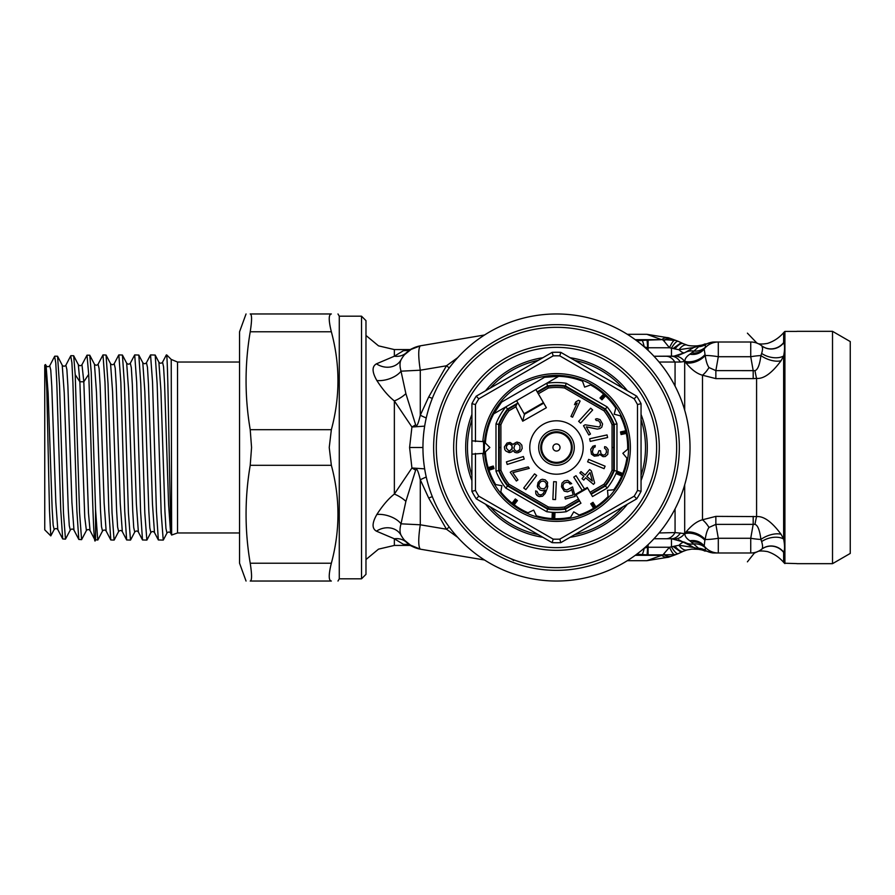<?xml version="1.0" encoding="UTF-8"?>
<svg xmlns="http://www.w3.org/2000/svg" width="895" height="895" viewBox="0 0 895 895"><rect width="100%" height="100%" fill="white"/><g stroke="black" fill="none" stroke-linecap="round" stroke-linejoin="round"><path stroke-width="1.34" d="M422.943 447.5A133.534 133.534 0 0 0 556.477 581.034A133.534 133.534 0 0 0 690.011 447.5A133.534 133.534 0 0 0 556.477 313.966A133.534 133.534 0 0 0 422.943 447.5L409.597 447.5L411.924 467.984A17.799 3.222 -149.4 0 1 415.638 470.188C416.6 467.514 418.144 470.703 420.281 479.742L428.705 498.045L446.448 529.202L457.748 537.403M679.327 447.5A122.85 122.85 0 0 1 556.477 570.35A122.85 122.85 0 0 1 433.627 447.5A122.85 122.85 0 0 1 556.477 324.65A122.85 122.85 0 0 1 679.327 447.5M676.654 447.5A120.176 120.176 0 0 0 556.477 327.324A120.176 120.176 0 0 0 436.301 447.5A120.176 120.176 0 0 0 556.477 567.676A120.176 120.176 0 0 0 676.654 447.5M656.628 447.5A100.15 100.15 0 0 0 556.477 347.349A100.15 100.15 0 0 0 456.327 447.5A100.15 100.15 0 0 0 556.477 547.65A100.15 100.15 0 0 0 656.628 447.5M641.055 480.559A90.798 90.798 0 0 0 641.055 414.441M627.395 390.791A90.798 90.798 0 0 0 570.137 357.731M542.817 357.731A90.798 90.798 0 0 0 485.56 390.791M471.911 414.441A90.798 90.798 0 0 0 471.911 480.559M627.395 504.209A90.798 90.798 0 0 1 570.137 537.269M542.817 537.269A90.798 90.798 0 0 1 485.56 504.209M538.264 360.361A89.019 89.019 0 0 0 490.124 388.161M471.911 419.699A89.019 89.019 0 0 0 471.911 475.301M490.124 506.839A89.019 89.019 0 0 0 538.264 534.639M574.691 360.361A89.019 89.019 0 0 1 622.842 388.161M641.055 419.699A89.019 89.019 0 0 1 641.055 475.301M622.842 506.839A89.019 89.019 0 0 1 574.691 534.639M636.725 396.172L634.186 398.823A91.693 91.693 0 0 1 637.486 404.551L641.055 403.667A95.25 95.25 0 0 0 636.725 396.172L560.807 352.35A95.25 95.25 0 0 0 552.148 352.35L553.177 355.863A91.693 91.693 0 0 1 559.789 355.863L560.807 352.35A95.25 95.25 0 0 0 552.148 352.35L476.241 396.172A95.25 95.25 0 0 0 471.911 403.667L471.933 440.821M471.933 454.179L471.911 440.843L482.83 441.593A73.882 73.882 0 0 1 556.477 373.618A73.882 73.882 0 0 1 630.371 447.5A73.882 73.882 0 0 1 556.477 521.382A73.882 73.882 0 0 1 482.83 453.407L471.911 454.157L471.911 491.333A95.25 95.25 0 0 0 476.241 498.828L478.78 496.177L553.177 539.137A91.693 91.693 0 0 0 559.789 539.137L634.186 496.177L636.725 498.828A95.25 95.25 0 0 0 641.055 491.333L637.486 490.449L637.486 404.551M553.177 355.863L478.78 398.823L476.241 396.172A95.25 95.25 0 0 0 471.911 403.667L475.469 404.551L475.469 441.593M483.21 454.179L482.83 453.407C483.904 459.101 483.904 435.899 482.83 441.593L483.21 440.821M475.469 453.407L475.469 490.449L471.911 491.333A95.25 95.25 0 0 0 476.241 498.828L552.148 542.65L553.177 539.137M552.148 542.65A95.25 95.25 0 0 0 560.807 542.65L559.789 539.137M560.807 542.65L636.725 498.828M641.055 403.667L641.055 491.333M556.477 519.603A72.103 72.103 0 0 1 484.374 447.5A72.103 72.103 0 0 1 556.477 375.397A72.103 72.103 0 0 1 628.592 447.5A72.103 72.103 0 0 1 556.477 519.603M543.724 403.153L524.448 414.284L522.725 421.187L515.889 406.755L516.549 404.495L507.946 409.451L505.764 406.901L493.727 413.837L501.636 402.068L544.563 377.287L558.704 376.314L546.655 383.284A64.943 64.943 0 0 1 566.266 383.306L607.19 406.934A64.943 64.943 0 0 1 616.968 423.861L616.968 471.128A64.943 64.943 0 0 1 607.19 488.066L592.501 496.546L587.635 488.111L576.067 494.778L579.3 500.383L578.483 498.974L564.6 506.984L566.266 511.694A64.943 64.943 0 0 1 546.677 511.694L505.764 488.066A64.943 64.943 0 0 1 495.964 471.072M566.266 511.694L580.944 503.225L579.3 500.383L565.17 508.55A61.665 61.665 0 0 1 547.796 508.55L547.595 509.132L507.543 486.007L509.02 484.273L548.333 506.984L547.796 508.55L507.946 485.549A61.665 61.665 0 0 1 499.265 470.501L499.276 447.5L500.898 447.5L500.898 470.199L498.66 470.625L498.66 424.375L495.987 423.894A64.943 64.943 0 0 1 505.787 406.912L546.655 383.284L547.595 385.868A62.27 62.27 0 0 1 565.371 385.868L566.266 383.306M493.727 413.837A71.22 71.22 0 0 0 485.403 443.047L489.856 447.5L485.403 451.953A71.22 71.22 0 0 0 488.167 467.637L493.246 466.038L494.051 468.577L488.972 470.188A71.22 71.22 0 0 0 495.707 484.62L501.905 485.716L500.808 491.914A71.22 71.22 0 0 0 512.074 503.18L515.319 498.951L517.433 500.573L514.189 504.802A71.22 71.22 0 0 0 527.983 512.768L533.688 510.105L536.351 515.811A71.22 71.22 0 0 0 552.036 518.574L552.271 513.26L554.945 513.372L554.71 518.697A71.22 71.22 0 0 0 570.574 517.31L573.729 511.862L579.177 515.005A71.22 71.22 0 0 0 593.609 508.27L590.745 503.773L593.005 502.341L595.869 506.839A71.22 71.22 0 0 0 608.063 496.602L607.515 490.326L613.791 489.778A71.22 71.22 0 0 0 621.756 475.983L616.834 473.947L617.852 471.475L622.775 473.511A71.22 71.22 0 0 0 626.903 458.128L622.853 453.306L627.675 449.256A71.22 71.22 0 0 0 626.287 433.393L621.085 434.545L620.503 431.938L625.706 430.786A71.22 71.22 0 0 0 620.257 415.817L614.183 414.184L615.805 408.109A71.22 71.22 0 0 0 605.568 395.903L601.966 399.83L599.997 398.029L603.599 394.102A71.22 71.22 0 0 0 590.555 384.962L584.636 387.121L582.488 381.203A71.22 71.22 0 0 0 558.704 376.314M499.276 447.5L499.265 424.498L498.66 424.375A62.27 62.27 0 0 1 507.543 408.993L517.936 402.996L516.572 400.636M535.848 389.515L543.41 402.616L524.146 413.747M587.635 488.111L590.051 492.295L603.935 484.273L605.009 485.549A61.665 61.665 0 0 0 613.69 470.501L613.69 424.498L614.294 424.375A62.27 62.27 0 0 0 605.412 408.993L565.371 385.868L565.17 386.45L605.009 409.451L607.19 406.934M537.201 391.865L547.595 385.868L548.333 388.016L538.32 393.8L537.515 392.39L547.796 386.45A61.665 61.665 0 0 1 565.17 386.45L564.6 388.005L603.946 410.76L605.009 409.451A61.665 61.665 0 0 1 613.69 424.498L612.057 424.789L612.057 470.211L614.294 470.625L614.294 424.375L616.968 423.872M590.051 492.295L590.868 493.704L605.009 485.549L605.412 486.007A62.27 62.27 0 0 0 614.294 470.625L616.968 471.128M591.17 494.23L605.412 486.007L607.19 488.066M606.586 447.5L608.186 449.637L607.772 454.369L605.3 456.539L603.017 456.64L605.3 456.539L607.772 454.369L608.186 449.637L606.586 447.5M599.415 454.235L598.531 455.644L599.415 454.235L603.017 456.64M598.531 455.644L594.302 456.17L598.531 455.644M595.242 445.531L595.108 447.008L595.242 445.531L592.893 446.213L590.722 449.301L591.438 454.134L594.302 456.17M583.182 447.5A26.705 26.705 0 0 1 556.477 474.205A26.705 26.705 0 0 1 529.773 447.5A26.705 26.705 0 0 1 556.477 420.795A26.705 26.705 0 0 1 583.182 447.5M517.657 452.836L520.689 451.36L522.21 448.395L521.83 445.128L519.559 442.756L516.527 442.164L517.657 442.164M516.527 452.836L514.625 452.243L513.115 450.465L514.625 452.243L516.527 452.836M510.083 452.546L508.953 452.546L511.604 451.953L513.115 450.465M508.953 452.546L505.921 451.058L504.78 449.581L504.4 446.907L507.051 443.047L510.083 442.454L507.051 443.047L504.4 446.907L504.78 449.581L505.921 451.058L508.953 452.546M578.483 498.974L576.067 494.778M587.288 487.506L584.558 489.084L576.022 475.692L573.773 477.124L582.242 490.415L575.72 494.185M517.925 479.933L516.37 481.018L517.925 479.933L512.813 472.638L529.258 468.376L528.229 466.91L511.795 471.184L510.251 472.269L511.795 471.184M516.37 481.018L510.251 472.269L516.37 481.018M537.313 486.265L538.052 482.506L537.761 487.641L537.313 486.265M547.818 486.063L547.181 488.648L547.583 482.349L545.312 479.91L542.392 479.25L540.614 479.809L538.052 482.506M547.181 488.648L545.089 493.537L542.527 496.233L538.108 496.233L535.836 493.794L535.635 490.896L535.836 493.794L536.843 495.371L539.226 496.635L542.527 496.233L545.089 493.537L547.181 488.648M545.144 489.923L542.952 490.74L545.144 489.923L544.887 490.639L543.164 493.637L541.117 494.913L538.477 494.353L537.022 491.4L535.635 490.896M542.952 490.74L540.032 490.08L537.761 487.641L540.032 490.08L542.952 490.74M575.116 496.423L565.371 499.03L575.116 496.423L572.565 486.902L566.938 489.979L564.644 489.42L563.19 487.462L562.989 485.549L563 486.723M565.371 499.03L564.879 497.206L565.371 499.03M571.625 489.117L570.484 490.605L571.625 489.117L573.192 494.98L564.879 497.206M570.484 490.605L567.43 491.814L564.174 491.12L561.467 486.746L564.174 491.12L567.43 491.814L570.484 490.605M571.681 483.613L569.97 484.072L571.681 483.613L567.743 480.358L564.488 480.839L562.015 483.065L561.467 486.746M569.97 484.072L568.996 482.763L566.703 482.204L563.928 483.334L562.989 485.549L563.928 483.334L566.703 482.204L568.996 482.763L569.97 484.072M591.394 470.994L589.66 469.528L591.394 470.994L594.66 483.02L593.508 484.385L585.677 477.807L583.764 480.078L582.03 478.624L583.764 480.078L585.677 477.807M589.66 469.528L585.084 474.988L581.023 471.575L579.87 472.94L583.932 476.353L582.03 478.624M506.413 461.887L523.396 456.528L524.19 459.079L507.219 464.438L506.413 461.887L507.219 464.438M523.72 487.999L534.55 473.88L536.676 475.502L525.835 489.632L523.72 487.999L525.835 489.632M552.875 499.466L553.647 481.678L556.321 481.801L555.538 499.589L552.875 499.466L555.538 499.589M604.08 468.667L587.635 461.854L588.653 459.381L605.098 466.194L604.08 468.667L605.098 466.194M582.242 490.415L584.558 489.084M579.602 500.909L565.371 509.132A62.27 62.27 0 0 1 547.595 509.132L546.688 511.694M495.987 471.106L498.66 470.625A62.27 62.27 0 0 0 507.543 486.007L505.764 488.066M516.549 404.495L517.936 402.996M524.448 414.284L518.216 403.488M538.32 393.8L546.364 407.728L522.725 421.187M500.898 447.5L500.898 424.778L499.265 424.498A61.665 61.665 0 0 1 507.946 409.451L509.02 410.727L515.889 406.755M513.115 444.535L513.495 443.942L513.115 444.535L510.083 442.454M513.495 443.942L516.527 442.164L513.495 443.942M595.108 447.008L594.325 447.231L595.108 447.008M593.519 447.757L594.325 447.231L593.094 448.317L592.434 451.539L593.005 453.675L594.437 454.694L593.005 453.675L592.434 451.539L593.519 447.757M598.979 450.621L600.489 450.756L598.979 450.621L597.513 454.369L594.437 454.694M600.489 450.756L600.981 453.776L603.14 455.152L600.981 453.776L600.489 450.756M604.651 446.65L606.128 447.075L604.651 446.65L604.517 448.126L606.273 449.771L606.418 452.467L605.076 454.727L603.14 455.152M583.495 425.74L585.129 424.789L599.091 427.004L585.129 424.789L583.495 425.74L588.832 434.992L590.476 434.041L588.832 434.992M595.443 419.173L596.909 418.67L595.443 419.173L596.193 420.46L598.576 420.795L600.232 422.921L600.444 425.55L599.091 427.004M596.909 418.67L600.064 419.598L602.592 423.961L601.809 427.161L599.986 428.548L601.809 427.161L602.592 423.961L600.064 419.598L596.909 418.67M586.314 426.848L590.476 434.041L586.314 426.848L597.245 429.108L599.986 428.548M574.478 404.697L575.753 401.956L574.478 404.697L577.208 403.052L570.965 416.432L572.576 417.193L580.105 401.049L578.483 400.3L580.105 401.049M575.753 401.956L578.483 400.3L575.753 401.956M607.615 437.532L590.23 441.38L589.648 438.774L607.034 434.925L607.615 437.532L607.034 434.925M592.647 410.011L580.62 423.134L578.651 421.332L590.678 408.198L592.647 410.011L590.678 408.198M574.288 447.5A17.799 17.799 0 0 0 556.477 429.701A17.799 17.799 0 0 0 538.678 447.5A17.799 17.799 0 0 0 556.477 465.299A17.799 17.799 0 0 0 574.288 447.5M560.035 447.5A3.558 3.558 0 0 0 556.477 443.942A3.558 3.558 0 0 0 552.92 447.5A3.558 3.558 0 0 0 556.477 451.058A3.558 3.558 0 0 0 560.035 447.5M517.657 451.36L519.928 449.279L519.178 450.465L516.527 451.36L515.005 450.465L513.875 448.093L515.005 444.535L517.657 443.64L519.928 445.721L519.928 449.279L519.928 445.721L517.657 443.64M509.702 443.942L511.974 445.721L511.974 449.279L508.953 451.058L506.29 448.093L506.671 445.721L507.812 444.535L508.953 443.942L510.844 444.535L511.974 445.721L512.354 448.093L509.702 451.058M539.316 483.367L540.927 481.544L542.996 481.085L544.943 481.79L546.23 483.468L546.286 485.907L545.234 487.943L543.321 488.86L540.401 488.2L538.824 485.605L539.316 483.367L540.927 481.544L542.996 481.085L544.943 481.79L546.23 483.468L546.286 485.907M593.508 484.385L594.66 483.02M590.062 472.582L592.333 481.074L586.818 476.442L590.062 472.582M603.599 394.102L605.568 395.903M604.595 394.997L600.981 398.935M625.706 430.786L626.287 433.393M626.008 432.084L620.794 433.247M622.775 473.511L621.756 475.983M622.271 474.753L617.337 472.705M595.869 506.839L593.609 508.27M594.739 507.566L591.875 503.057M554.71 518.697L552.036 518.574M553.367 518.653L553.602 513.316M514.189 504.802L512.074 503.18M513.126 503.997L516.381 499.768M488.972 470.188L488.167 467.637M488.558 468.913L493.648 467.313M50.791 535.892L44.75 529.84L44.75 365.16L45.511 364.545L46.842 390.869L49.482 510.273L50.791 535.892L54.17 529.549C55.389 528.24 56.609 528.24 57.817 529.56M49.717 365.775L50.769 370.071L51.776 386.237L55.803 502.061L57.806 529.549L62.706 538.935L60.726 509.568L56.765 382.042L55.77 362.878L54.617 356.389M54.785 356.188L57.56 356.232L62.225 365.194C63.444 366.525 64.664 366.525 65.872 365.205L66.879 369.568L67.886 385.812L71.913 502.397L73.972 530.131M78.335 364.69L79.868 381.762L84.768 517.254L86.401 530.556L81.59 539.651L79.566 512.622L75.214 374.669L73.67 355.729L78.335 364.69C79.566 366.01 80.774 366.01 81.982 364.69L83.817 381.762L88.482 512.98L90.037 530.567L94.937 539.942L97.924 539.83M81.982 364.69L87.005 355.181L88.694 374.345C90.977 427.195 93.259 561.322 95.552 538.443M70.716 355.919L71.902 362.654L72.909 382.545L76.869 510.866L78.816 539.439L81.579 539.651M57.56 356.232L59.54 385.577L63.489 513.159L65.469 539.148L62.695 538.935M65.469 539.148L70.28 530.053C71.51 528.732 72.719 528.732 73.927 530.053L78.816 539.428M73.67 355.729L70.895 355.684M46.093 365.652L48.129 393.207L52.156 509.009L53.163 525.186L54.17 529.56M62.225 365.194L64.239 392.838L68.266 509.389L69.273 525.667L70.28 530.053M94.456 364.198L96.47 392.144L100.497 510.161L101.504 526.629L102.511 531.048C103.73 529.717 104.95 529.717 106.158 531.048L106.214 531.16M89.768 355.237L94.434 364.187C95.675 365.529 96.895 365.529 98.092 364.209L99.099 368.617L100.106 385.051L104.133 503.057L106.147 531.059L110.801 539.942L108.877 511.258L104.983 382.031L102.992 354.912L106.057 355.046L110.555 363.683L112.58 391.697L116.607 510.441L117.614 527.054L118.621 531.563M110.555 363.683C111.785 365.003 113.005 365.003 114.213 363.683L115.22 368.203L116.227 384.772L120.243 503.37L122.324 531.652M122.816 447.5L124.729 511.19L126.642 539.953L130.48 540.088L128.432 512.969L124.405 383.776L122.425 355.046L118.845 354.912L120.836 382.031L122.816 447.5M110.79 539.953L114.101 540.088L112.054 512.969L108.038 383.776L106.057 355.046M102.992 354.912L98.092 364.198M87.005 355.181L89.78 355.225L91.223 372.018L95.552 509.412L95.552 540.088M95.552 509.412L97.734 540.088M142.764 447.5L140.784 383.854L138.814 355.058L134.697 354.912L136.678 382.031L140.582 511.224L142.495 539.953L146.847 540.088L144.811 512.969L142.764 447.5M159.131 447.5L157.162 383.877L155.182 355.058L150.55 354.912L152.53 382.031L156.435 511.213L158.348 539.953L163.226 540.088L161.178 512.969L159.131 447.5M126.676 363.18L128.69 391.339L132.717 510.799L133.724 527.513L134.731 532.066M138.803 355.046L142.786 362.688L144.8 391.059L148.827 511.101L149.834 527.949L150.841 532.57M155.182 355.069L158.896 362.195L160.921 390.791L164.937 511.492L165.944 528.419L166.951 533.073C168.361 531.708 169.58 531.708 170.609 533.073L171.65 535.042M122.414 355.035L126.665 363.18C127.929 364.466 129.148 364.466 130.323 363.191L131.33 367.733L132.337 384.414L136.364 503.728L138.378 532.066L142.506 539.942M142.786 362.688C144.017 364.019 145.236 364.019 146.444 362.688L147.451 367.274L148.458 384.078L152.474 504.12L154.488 532.559L158.348 539.931M158.896 362.206C160.127 363.538 161.346 363.538 162.554 362.195L163.561 366.816L164.568 383.742L168.596 504.534L170.609 533.062M177.523 532.961L177.523 362.039L171.225 359.432L171.639 535.042L177.523 532.961L239.558 532.961M171.225 531.619C169.714 511.47 168.204 363.639 166.705 355.583L166.28 355.035L162.554 362.184M146.444 362.688L150.55 354.912M130.323 363.191L134.697 354.912M166.403 354.912L166.705 355.583M246.047 581.034L239.558 563.223L239.558 331.776L246.047 313.966M251.562 447.5L250.22 429.701C244.682 397.056 244.682 364.41 250.22 331.776C251.998 320.343 251.998 314.402 250.22 313.966C244.682 313.966 244.682 313.966 250.22 313.966C244.682 313.966 244.682 313.966 250.22 313.966L331.351 313.966C328.532 314.402 328.532 320.332 331.351 331.776C340.156 364.41 340.156 397.056 331.351 429.701L329.237 447.5L331.351 465.299C340.156 497.944 340.156 530.59 331.351 563.223C328.532 574.668 328.532 580.598 331.351 581.034C340.156 581.034 340.156 581.034 331.351 581.034C340.156 581.034 340.156 581.034 331.351 581.034L250.22 581.034C244.682 581.034 244.682 581.034 250.22 581.034C244.682 581.034 244.682 581.034 250.22 581.034C251.998 580.598 251.998 574.657 250.22 563.223C244.682 530.59 244.682 497.944 250.22 465.299L251.562 447.5M361.524 316.192L361.524 578.808L365.977 574.355L365.977 320.645L361.524 316.192L339.272 316.192L339.272 578.808L337.986 581.034M331.351 313.966C340.156 313.966 340.156 313.966 331.351 313.966C340.156 313.966 340.156 313.966 331.351 313.966M250.22 581.034L331.351 581.034M409.395 545.245L403.533 544.373L394.359 538.79L376.448 531.171C371.828 528.553 371.973 522.993 376.862 514.468C382.713 505.395 388.553 498.593 394.359 494.062A17.799 7.663 -152 0 1 405.882 501.345L415.638 470.188M409.395 349.755L403.533 350.627L394.359 356.21L376.448 363.829C371.828 366.447 371.973 372.007 376.862 380.532C382.713 389.605 388.553 396.407 394.359 400.938L411.924 427.016L424.666 426.143M403.533 544.373A17.799 17.005 118.4 0 1 412.013 546.33L404.462 540.233M409.966 545.424L394.359 545.424L394.359 538.79A17.799 15.472 133 0 1 406.509 542.37L407.762 543.466M402.784 538.052L401.128 535.355C399.696 532.491 399.651 528.643 401.016 523.821L405.882 501.345M376.448 531.171A17.799 15.372 152.1 0 1 401.128 535.355C405.334 542.896 411.722 547.505 420.292 549.172L484.553 560.013M376.862 514.468A17.799 9.174 -162.6 0 1 401.016 523.821L420.281 524.794C418.222 538.466 418.233 546.588 420.292 549.172L409.261 544.619M376.862 380.532A17.799 9.174 162.6 0 0 401.016 371.179L405.882 393.655A17.799 7.663 152 0 1 394.359 400.938L394.359 494.062L411.924 467.984L424.666 468.857M409.597 447.5L411.924 427.016A17.799 3.222 149.4 0 0 415.638 424.812C416.6 427.486 418.144 424.297 420.281 415.258L428.705 396.955L446.448 365.798L457.748 357.597M426.244 477.001A17.799 1.398 -25.6 0 0 420.281 479.742L420.281 524.794L446.448 529.202A17.799 1.242 -37.1 0 1 449.279 527.11M432.307 496.624A17.799 1.443 -22.2 0 0 428.705 498.045M510.005 558.335A13.358 13.358 131.2 0 1 513.652 560.606A13.358 13.358 131.2 0 0 510.005 558.335M659.078 532.961L675.065 532.581L684.854 533.621C684.832 536.183 686.499 538.566 689.866 540.793L700.192 549.675M674.058 356.132L684.809 352.675L693.737 347.506L678.992 349.721L674.931 348.938A17.799 6.41 -64.7 0 1 683.4 343.736L678.276 341.353A17.799 4.285 112.5 0 0 671.463 348.121L671.463 356.255L653.976 356.255L674.058 356.132A17.799 13.145 84.4 0 1 684.686 361.468L685.995 362.934C691.488 369.646 696.992 373.741 702.497 375.218A16.02 7.451 121.8 0 0 708.997 367.554L715.855 370.619L755 370.642C757.774 369.769 759.743 364.735 760.907 355.561L761.645 353.424C762.831 349.363 762.864 346.835 761.746 345.817L761.746 345.817A17.799 17.799 0 0 0 750.737 342.013L750.737 356.725A17.799 3.043 -10 0 1 760.907 355.561A16.02 7.82 22.4 0 0 781.078 360.719L783.64 355.975C784.825 349.732 784.859 345.347 783.74 342.807L783.64 342.595A16.02 15.45 -52.2 0 1 761.645 345.738A17.799 17.799 0 0 0 757.114 343.188L757.103 343.188A17.799 17.799 0 0 0 757.069 343.177L757.103 343.188M783.74 552.193A16.02 15.428 51.8 0 0 761.746 549.183L761.645 549.261A16.02 15.45 52.2 0 1 783.64 552.405C762.753 551.163 762.753 551.163 783.64 552.405L783.74 552.193C784.859 549.653 784.825 545.268 783.64 539.025L781.078 534.281C771.904 521.886 763.737 515.979 756.588 516.583L715.855 516.381L702.497 519.782C697.115 521.181 691.611 525.275 685.995 532.066L684.854 533.621A16.02 10.796 -158.7 0 1 704.88 540.256L704.164 546.006L704.801 546.789A16.02 14.902 -40.8 0 1 704.824 546.823L705.305 547.36L704.824 546.823A17.799 17.799 0 0 0 718.305 552.987A17.799 17.799 0 0 1 704.801 546.789L705.439 547.841L705.07 551.163A16.02 16.009 155.5 0 0 700.114 549.608A17.799 17.721 -60 0 1 693.591 547.393L678.578 539.719M685.995 362.934A16.02 10.237 155.4 0 0 705.204 355.516C705.976 361.032 707.24 365.037 708.997 367.554M693.703 347.54L684.809 352.675A17.799 15.271 60 0 1 693.972 351.075L689.866 354.207A16.02 14.712 -142.6 0 0 704.164 348.994L705.204 355.516A17.799 3.043 10 0 1 718.305 356.725L750.737 356.725L753.187 370.619L753.187 378.619L756.588 378.417C763.726 379.032 771.893 373.125 781.078 360.719M689.866 354.207C686.499 356.434 684.832 358.817 684.854 361.379A16.02 10.796 158.7 0 0 704.88 354.744M691.712 352.898A16.02 14.7 -139.4 0 0 704.801 348.211A16.02 14.902 40.8 0 0 704.824 348.177L705.305 347.64A17.799 17.799 0 0 1 718.305 342.013L718.305 356.725L715.855 370.619L715.855 378.619L753.187 378.619M700.192 345.325L700.114 345.392A16.02 16.009 -155.6 0 0 705.103 343.87L705.439 347.159L704.801 348.211A17.799 17.799 0 0 1 718.305 342.013A17.799 17.799 0 0 0 704.164 348.994L704.801 348.211M693.591 347.607A17.799 17.721 60 0 1 700.114 345.392L693.972 351.075A16.02 15.002 -144.2 0 0 705.439 347.159M683.4 343.736L686.879 345.034A17.799 8.122 -74.4 0 0 678.992 349.721A17.799 4.934 -120 0 0 684.809 352.675L678.578 355.281M671.463 356.255A17.799 12.071 90 0 1 680.368 362.039L684.686 361.468L684.686 410.167M659.078 362.039L680.368 362.039M449.279 367.89A17.799 1.242 37.1 0 1 446.448 365.798L420.281 370.206C418.222 356.534 418.233 348.412 420.292 345.828L484.553 334.987M432.307 398.376A17.799 1.443 22.2 0 1 428.705 396.955M426.244 417.999A17.799 1.398 25.6 0 1 420.281 415.258L420.281 370.206L401.016 371.179C399.651 366.357 399.696 362.509 401.128 359.645L401.128 359.645C405.334 352.104 411.722 347.495 420.292 345.828L412.013 348.67L404.462 354.767M405.882 393.655L415.638 424.812M376.448 363.829A17.799 15.372 -152.1 0 0 401.128 359.645L401.217 359.499M402.784 356.948L401.128 359.645C403.947 354.554 407.728 350.806 412.483 348.423M365.977 335.468L378.507 345.85L394.359 349.576L394.359 356.21A17.799 15.472 -133 0 0 406.509 352.63L407.717 351.567M403.533 350.627A17.799 17.005 -118.4 0 0 412.013 348.67L409.261 350.392M648.103 544.641L648.103 547.248A8.491 4.251 0 0 1 647.633 547.237A22.252 1.063 91.6 0 1 647.051 554.866L636.793 554.184M646.403 546.218A17.799 6.198 50 0 1 647.633 547.237L644.232 548.154M653.976 538.745L671.463 538.745L653.976 538.745M671.463 538.745L684.809 542.325L693.737 547.494L678.992 545.279L674.931 546.062A17.799 6.41 64.7 0 0 683.4 551.264L678.276 553.647A17.799 4.285 -112.5 0 1 671.463 546.879L671.463 538.745A17.799 12.071 -90 0 0 680.368 532.961M674.058 538.868A17.799 13.145 -84.4 0 0 684.686 533.532L684.686 484.833M683.4 551.264L686.879 549.966A17.799 8.122 74.4 0 1 678.992 545.279A17.799 4.934 120 0 1 684.809 542.325A17.799 15.271 -60 0 0 693.972 543.925A16.02 15.002 144.2 0 1 705.439 547.841M689.866 540.793A16.02 14.712 142.6 0 1 704.164 546.006A17.799 17.799 0 0 0 718.305 552.987L718.305 538.275A17.799 3.043 170 0 1 705.204 539.484L704.88 540.256M685.995 532.066A16.02 10.237 -155.4 0 1 705.204 539.484C705.976 533.968 707.24 529.952 708.997 527.446A16.02 7.451 -121.8 0 0 702.497 519.782L702.497 375.218L715.855 378.619M715.855 516.381L715.855 524.38L708.997 527.446M714.635 342.013C712.319 342.013 712.319 342.013 714.635 342.013L718.305 342.013L714.635 342.013A17.799 17.553 90 0 0 705.484 344.62A16.02 15.786 -151.2 0 1 698.693 346.745M784.546 563.223L796.93 563.593M796.93 331.407L784.915 331.407L784.915 563.593M796.93 563.671L832.518 563.671L832.518 331.329L796.93 331.329M832.518 331.329L850.25 341.566L850.25 553.434L832.518 563.671M718.305 342.013L750.737 342.013A17.799 17.799 0 0 1 757.002 343.154L757.002 343.143C756.913 342.416 756.935 345.224 767.574 343.389C773.918 341.286 779.276 337.717 783.64 332.66L783.64 342.595C762.753 343.837 762.753 343.837 783.64 342.595M759.687 344.418L759.061 344.072M757.796 343.467L757.036 343.154M783.74 342.807A16.02 15.428 -51.8 0 1 761.746 345.817M761.969 346.041L762.562 348.457M781.078 534.281A16.02 7.82 -22.4 0 0 760.907 539.439A17.799 3.043 -170 0 1 750.737 538.275L750.737 552.987A17.799 17.799 0 0 0 761.746 549.183C762.864 548.165 762.831 545.637 761.645 541.576A16.02 9.453 -16.1 0 1 783.64 539.025L783.64 355.975A16.02 9.453 16.1 0 1 761.645 353.424L760.907 355.561M761.645 541.576L760.907 539.439C759.743 530.265 757.774 525.242 755 524.358L715.855 524.38L718.305 538.275L750.737 538.275L753.187 524.38L753.187 516.381M760.179 550.28L758.859 551.029L760.179 550.28M757.025 551.846L757.83 551.521M674.931 546.062L669.482 547.248L662.904 554.889L675.904 554.564L671.753 556.075A22.252 11.624 69.4 0 1 665.164 555.269A17.799 4.509 -100.7 0 1 664.179 553.759M681.207 552.316L673.096 546.498M663.989 553.938A17.799 4.643 -100.7 0 0 664.84 555.213A22.252 11.534 69.5 0 0 671.574 556.142A22.252 11.534 69.5 0 0 671.664 556.108M648.103 350.359L648.103 340.111L661.618 339.664A22.252 10.829 -71.2 0 1 668.778 337.862L671.753 338.925A22.252 11.624 -69.4 0 0 665.164 339.731L664.84 339.787A17.799 4.643 100.7 0 0 663.989 341.062L662.904 340.111L664.84 339.787A22.252 11.534 -69.5 0 1 671.574 338.858A22.252 11.534 -69.5 0 1 671.664 338.892M663.989 341.062L664.179 341.241A17.799 4.509 100.7 0 1 665.164 339.731L675.904 340.436L671.753 338.925M674.897 340.122A17.799 3.345 108.2 0 0 669.482 347.752L673.096 348.502L681.207 342.684M674.931 348.938L673.096 348.502M664.179 341.241L669.482 347.752L648.103 347.752A8.491 4.251 0 0 0 647.633 347.763A22.252 1.063 -91.6 0 0 647.051 340.134L636.793 340.816M644.232 346.846L647.633 347.763A17.799 6.198 -50 0 1 646.403 348.781M674.897 554.878A17.799 3.345 -108.2 0 1 669.482 547.248L648.103 547.248L648.103 554.889L662.904 554.889L646.794 560.706L627.305 560.706M635.237 555.336L661.618 555.336A22.252 10.829 71.2 0 0 668.778 557.137L671.753 556.075M635.237 339.664L661.618 339.664L646.794 334.294L668.778 337.862M691.712 542.101A16.02 14.7 139.4 0 1 704.801 546.789M750.737 552.987L714.635 552.987C712.319 552.987 712.319 552.987 714.635 552.987L718.305 552.987A17.799 17.799 0 0 1 705.305 547.36M714.635 552.987A17.799 17.553 -90 0 1 705.484 550.38A16.02 15.786 151.2 0 0 698.693 548.255M659.302 447.5A102.824 102.824 0 0 0 556.477 344.676A102.824 102.824 0 0 0 453.664 447.5A102.824 102.824 0 0 0 556.477 550.324A102.824 102.824 0 0 0 659.302 447.5M478.78 398.823A91.693 91.693 0 0 0 475.469 404.551M559.789 355.863L634.186 398.823M634.186 496.177A91.693 91.693 0 0 0 637.486 490.449M475.469 490.449A91.693 91.693 0 0 0 478.78 496.177M495.987 471.072L495.987 423.894M603.935 484.284A60.043 60.043 0 0 0 612.057 470.222M500.876 470.155A60.043 60.043 0 0 0 509.02 484.273M548.266 506.973A60.043 60.043 0 0 0 564.611 506.984M509.02 410.727A60.043 60.043 0 0 0 500.898 424.778M612.057 424.778A60.043 60.043 0 0 0 603.957 410.749M564.6 388.005A60.043 60.043 0 0 0 548.266 388.027M613.69 447.5L612.057 447.5M572.229 447.5A15.752 15.752 0 0 1 556.477 463.252A15.752 15.752 0 0 1 540.725 447.5A15.752 15.752 0 0 1 556.477 431.748A15.752 15.752 0 0 1 572.229 447.5M571.379 447.5A14.891 14.891 0 0 1 556.477 462.391A14.891 14.891 0 0 1 541.587 447.5A14.891 14.891 0 0 1 556.477 432.609A14.891 14.891 0 0 1 571.379 447.5M75.214 374.669L79.868 381.762L83.817 381.762L88.694 374.345M250.22 429.701L331.351 429.701M250.22 465.299L331.351 465.299M250.22 563.223L331.351 563.223M250.22 331.776L331.351 331.776M666.16 538.745A17.799 11.769 -90 0 0 675.065 532.581L675.065 508.897M666.16 356.255A17.799 11.769 90 0 1 675.065 362.419L675.065 386.103M644.266 548.143A22.252 3.994 96 0 1 642.308 554.564L636.278 554.564M648.103 554.889A19.108 9.554 0 0 1 647.051 554.866M755 524.358A16.02 2.014 -82 0 1 756.588 516.583L756.588 378.417A16.02 2.014 82 0 1 755 370.642M783.64 552.405L783.64 562.34L784.456 563.223M693.737 347.506A17.799 17.609 -106.4 0 1 695.202 346.768M648.103 340.111A19.108 9.554 0 0 0 647.051 340.134M644.266 346.857A22.252 3.994 -96 0 0 642.308 340.436L636.278 340.436M693.737 547.494A17.799 17.609 106.4 0 0 695.202 548.232M45.511 364.545L46.115 365.697C47.334 367.028 48.554 367.028 49.762 365.697L54.651 356.311M65.872 365.205L70.761 355.818M86.401 530.556C87.609 529.236 88.829 529.236 90.048 530.556M118.61 531.54C120.008 530.176 121.228 530.176 122.268 531.54M114.213 363.683L118.733 355.024M122.268 531.552L126.642 539.931M97.868 539.931L102.5 531.048M114.247 539.92L118.61 531.552M130.614 539.92L134.72 532.055M146.981 539.942L150.83 532.57C152.072 531.227 153.291 531.227 154.488 532.559M163.36 539.965L166.951 533.073M134.72 532.044C136.118 530.679 137.338 530.679 138.378 532.044M171.225 359.432L166.705 354.912M177.523 362.039L239.558 362.039M339.272 316.192L337.986 313.966M361.524 578.808L339.272 578.808M394.359 545.424L378.507 549.15L365.977 559.532M409.966 349.576L394.359 349.576M412.483 546.577C407.728 544.194 403.947 540.446 401.128 535.355L401.217 535.501M712.879 342.013L693.726 347.528M420.292 345.828L410.156 349.777M409.283 545.156L420.292 549.172M783.64 332.66L784.456 331.776M757.539 343.356L758.099 343.602M758.703 343.893L759.531 344.329M747.403 333.153L756.991 343.143M757.595 343.378L758.21 343.658M783.64 562.34C779.276 557.283 773.918 553.714 767.574 551.611C756.935 549.776 756.913 552.584 757.002 551.857L754.272 553.188L747.403 561.847M760.09 550.336L759.005 550.951M758.21 551.354L757.64 551.6M686.879 345.034C688.579 345.794 692.003 346.074 697.16 345.85L698.447 345.671M678.276 341.353L675.915 340.447M668.778 557.137L646.794 560.706M678.276 553.647L675.915 554.553M627.305 334.294L646.794 334.294M698.447 549.329L691.857 549.094L686.879 549.966M712.879 552.987L693.703 547.46"/></g></svg>
